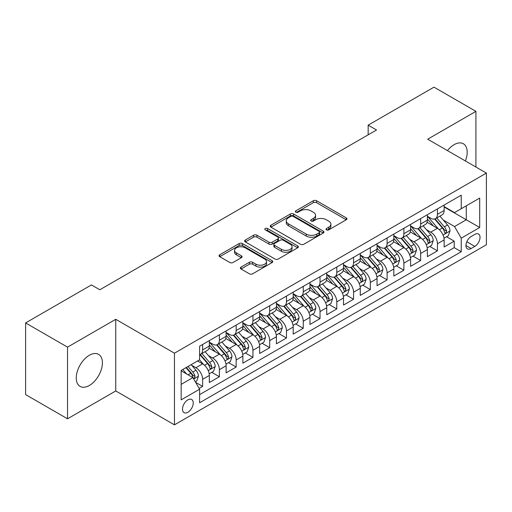 <?xml version="1.0" encoding="UTF-8"?>
<svg xmlns="http://www.w3.org/2000/svg" width="512" height="512" viewBox="0 0 512 512"><rect width="100%" height="100%" fill="white"/><g stroke="black" fill="none" stroke-linecap="round" stroke-linejoin="round"><path stroke-width="0.77" d="M326.445 229.862A1.632 0.941 0 0 0 328.749 229.862L346.24 219.763A2.33 1.344 0 0 0 346.925 218.81A2.33 1.344 0 0 0 346.24 217.862L316.608 200.749A2.33 1.344 0 0 0 313.318 200.749L295.827 210.848A1.632 0.941 0 0 0 295.347 211.514A1.632 0.941 0 0 0 295.827 212.179A1.632 0.941 0 0 0 298.131 212.179L300.397 210.874A7.45 4.301 0 0 1 310.931 210.874L313.402 212.301A7.45 4.301 0 0 1 315.584 215.341A7.45 4.301 0 0 1 313.402 218.381L311.136 219.686A1.632 0.941 0 0 0 310.656 220.352A1.632 0.941 0 0 0 311.136 221.018A1.632 0.941 0 0 0 313.44 221.018L315.706 219.712A7.45 4.301 0 0 1 326.24 219.712L328.71 221.139A7.45 4.301 0 0 1 330.893 224.179A7.45 4.301 0 0 1 328.71 227.219L326.445 228.531A1.632 0.941 0 0 0 325.971 229.197A1.632 0.941 0 0 0 326.445 229.862L326.445 228.531M89.331 385.485A18.502 10.682 120 0 0 101.421 369.184A18.502 10.682 120 0 0 98.579 354.362A18.502 10.682 120 0 0 89.331 355.277A18.502 10.682 120 0 0 77.248 371.578A18.502 10.682 120 0 0 80.083 386.4A18.502 10.682 120 0 0 89.331 385.485M465.376 160.954A18.502 10.682 120 0 0 463.366 143.75A18.502 10.682 120 0 0 454.112 144.672A18.502 10.682 120 0 0 447.462 150.611M187.866 412.262A7.59 4.384 120 0 0 192.826 405.574A7.59 4.384 120 0 0 191.661 399.488A7.59 4.384 120 0 0 187.866 399.866A7.59 4.384 120 0 0 182.906 406.554A7.59 4.384 120 0 0 184.07 412.634A7.59 4.384 120 0 0 187.866 412.262M241.05 267.091A2.33 1.344 0 0 0 240.365 268.045A2.33 1.344 0 0 0 241.05 268.992L249.363 273.792A2.33 1.344 0 0 0 252.653 273.792L272.077 262.579A2.33 1.344 0 0 0 272.762 261.626A2.33 1.344 0 0 0 272.077 260.678L242.445 243.571A2.33 1.344 0 0 0 239.155 243.571L219.731 254.784A2.33 1.344 0 0 0 219.046 255.738A2.33 1.344 0 0 0 219.731 256.685L229.773 262.483A2.33 1.344 0 0 0 233.062 262.483L241.376 257.683A2.33 1.344 0 0 0 242.061 256.736A2.33 1.344 0 0 0 241.376 255.782L236.397 252.909A6.227 3.597 0 0 1 234.573 250.368A6.227 3.597 0 0 1 238.419 247.046A6.227 3.597 0 0 1 245.203 247.821L264.71 259.085A6.227 3.597 0 0 1 266.534 261.626A6.227 3.597 0 0 1 262.694 264.947A6.227 3.597 0 0 1 255.904 264.173L252.653 262.291A2.33 1.344 0 0 0 249.363 262.291L241.05 267.091L241.05 268.992M115.75 319.302L67.526 347.142L25.6 322.931L25.6 394.586L67.526 418.797L115.75 390.957L174.451 424.845L174.451 353.19L115.75 319.302L115.75 390.957M475.917 167.04L475.917 111.36L427.699 139.2L486.4 173.088L174.451 353.19M475.917 111.36L433.99 87.155L368.16 125.158L368.16 134.842M25.6 322.931L91.43 284.928L99.814 289.766L376.544 129.997L368.16 125.158M300.557 244.237A2.33 1.344 0 0 0 303.853 244.237L323.277 233.018A2.33 1.344 0 0 0 323.962 232.07A2.33 1.344 0 0 0 323.277 231.117L293.645 214.01A2.33 1.344 0 0 0 290.355 214.01L270.925 225.229A2.33 1.344 0 0 0 270.246 226.176A2.33 1.344 0 0 0 270.925 227.13L300.557 244.237M265.901 230.214A1.632 0.941 0 0 1 267.552 230.438L267.552 228.506L297.677 245.901A2.33 1.344 0 0 1 298.362 246.848A2.33 1.344 0 0 1 297.677 247.802L278.253 259.014A2.33 1.344 0 0 1 274.957 259.014L245.325 241.907L245.325 240.006A2.33 1.344 0 0 0 244.646 240.954A2.33 1.344 0 0 0 245.325 241.907M245.325 240.006L253.638 235.206A2.33 1.344 0 0 1 256.934 235.206L268.954 242.144A2.33 1.344 0 0 0 272.243 242.144L277.76 238.957A2.33 1.344 0 0 0 278.438 238.01A2.33 1.344 0 0 0 277.76 237.056L265.248 229.837A1.632 0.941 0 0 1 264.768 229.171A1.632 0.941 0 0 1 265.773 228.301A1.632 0.941 0 0 1 267.552 228.506M199.142 388.416L202.624 386.406L195.667 382.387M191.706 365.286L195.917 367.718A9.485 5.478 60 0 1 202.624 379.334L209.331 375.462L209.331 382.534L219.398 376.723L211.763 372.32M208.474 355.603L212.685 358.035A9.485 5.478 60 0 1 219.398 369.658L226.106 365.779L226.106 372.851L236.166 367.04L228.538 362.637M225.248 345.92L229.459 348.352A9.485 5.478 60 0 1 236.166 359.974L242.874 356.096L242.874 363.168L252.941 357.357L245.306 352.954M242.022 336.237L246.234 338.669A9.485 5.478 60 0 1 252.941 350.291L259.648 346.413L259.648 353.485L269.709 347.674L262.08 343.27M258.79 326.554L263.002 328.986A9.485 5.478 60 0 1 269.709 340.608L276.422 336.73L276.422 343.802L286.483 337.99L278.854 333.587M275.565 316.87L279.776 319.302A9.485 5.478 60 0 1 286.483 330.925L293.19 327.046L293.19 334.118L303.251 328.307L295.622 323.904M292.333 307.187L296.544 309.619A9.485 5.478 60 0 1 303.251 321.242L309.965 317.363L309.965 324.435L320.026 318.624L312.397 314.221M309.107 297.504L313.318 299.936A9.485 5.478 60 0 1 320.026 311.558L326.733 307.686L326.733 314.752L336.8 308.941L329.165 304.538M325.875 287.821L330.086 290.253A9.485 5.478 60 0 1 336.8 301.875L343.507 298.003L343.507 305.069L353.568 299.258L345.939 294.854M342.65 278.138L346.861 280.57A9.485 5.478 60 0 1 353.568 292.192L360.275 288.32L360.275 295.386L370.342 289.574L362.707 285.171M359.424 268.454L363.629 270.886A9.485 5.478 60 0 1 370.342 282.509L377.05 278.637L377.05 285.702L387.11 279.891L379.482 275.488M376.192 258.771L380.403 261.203A9.485 5.478 60 0 1 387.11 272.826L393.818 268.954L393.818 276.019L403.885 270.208L396.25 265.805M392.966 249.088L397.178 251.52A9.485 5.478 60 0 1 403.885 263.142L410.592 259.27L410.592 266.336L420.653 260.525L413.024 256.122M409.734 239.405L413.946 241.837A9.485 5.478 60 0 1 420.653 253.459L427.366 249.587L427.366 256.653L437.427 250.842L437.427 243.776A9.485 5.478 -120 0 0 430.72 232.154L426.509 229.722M429.798 246.438L437.427 250.842M209.331 375.462A9.485 5.478 -120 0 0 202.624 363.846L197.594 360.941M226.106 365.779A9.485 5.478 -120 0 0 219.398 354.163L209.024 348.173M242.874 356.096A9.485 5.478 -120 0 0 236.166 344.48L225.798 338.49M259.648 346.413A9.485 5.478 -120 0 0 252.941 334.797L242.566 328.806M276.422 336.73A9.485 5.478 -120 0 0 269.709 325.114L259.341 319.123M293.19 327.046A9.485 5.478 -120 0 0 286.483 315.43L276.109 309.44M309.965 317.363A9.485 5.478 -120 0 0 303.251 305.747L292.883 299.757M326.733 307.686A9.485 5.478 -120 0 0 320.026 296.064L309.651 290.074M343.507 298.003A9.485 5.478 -120 0 0 336.8 286.381L326.426 280.39M360.275 288.32A9.485 5.478 -120 0 0 353.568 276.698L343.194 270.707M377.05 278.637A9.485 5.478 -120 0 0 370.342 267.014L359.968 261.024M393.818 268.954A9.485 5.478 -120 0 0 387.11 257.331L376.742 251.341M410.592 259.27A9.485 5.478 -120 0 0 403.885 247.648L393.51 241.658M427.366 249.587A9.485 5.478 -120 0 0 420.653 237.965L410.285 231.974M474.829 234.381L471.136 236.512A7.354 4.243 120 0 0 466.336 242.995A7.354 4.243 120 0 0 467.462 248.883A7.354 4.243 120 0 0 471.136 248.518L474.829 246.387A7.354 4.243 120 0 0 479.629 239.91A7.354 4.243 120 0 0 478.502 234.016A7.354 4.243 120 0 0 474.829 234.381M174.451 424.845L486.4 244.742L486.4 173.088M181.158 384.371L192.896 377.594L199.603 389.216L199.603 402.771L461.242 251.718L461.242 238.157L454.534 226.541L443.277 220.038M199.603 389.216L181.158 399.866L181.158 370.426L199.603 359.776L199.603 346.221L461.242 195.168L461.242 208.723L479.693 198.074L479.693 227.507L461.242 238.157M209.331 342.157L212.685 344.09A9.485 5.478 60 0 0 217.434 344.563L224.141 340.685A9.485 5.478 -120 0 0 226.106 336.346L226.106 330.925M226.106 332.474L229.459 334.406A9.485 5.478 60 0 0 234.202 334.88L240.909 331.002A9.485 5.478 -120 0 0 242.874 326.662L242.874 321.242M242.874 322.79L246.234 324.723A9.485 5.478 60 0 0 250.976 325.197L257.683 321.325A9.485 5.478 -120 0 0 259.648 316.979L259.648 311.558M259.648 313.107L263.002 315.04A9.485 5.478 60 0 0 267.744 315.514L274.458 311.642A9.485 5.478 -120 0 0 276.422 307.296L276.422 301.875M276.422 303.424L279.776 305.357A9.485 5.478 60 0 0 284.518 305.83L291.226 301.958A9.485 5.478 -120 0 0 293.19 297.613L293.19 292.192M293.19 293.741L296.544 295.674A9.485 5.478 60 0 0 301.286 296.147L308 292.275A9.485 5.478 -120 0 0 309.965 287.93L309.965 282.509M309.965 284.058L313.318 285.99A9.485 5.478 60 0 0 318.061 286.464L324.768 282.592A9.485 5.478 -120 0 0 326.733 278.246L326.733 272.826M326.733 274.374L330.086 276.307A9.485 5.478 60 0 0 334.835 276.781L341.542 272.909A9.485 5.478 -120 0 0 343.507 268.563L343.507 263.142M343.507 264.691L346.861 266.624A9.485 5.478 60 0 0 351.603 267.098L358.31 263.226A9.485 5.478 -120 0 0 360.275 258.88L360.275 253.459M360.275 255.008L363.629 256.941A9.485 5.478 60 0 0 368.378 257.414L375.085 253.542A9.485 5.478 -120 0 0 377.05 249.197L377.05 243.776M377.05 245.325L380.403 247.264A9.485 5.478 60 0 0 385.146 247.731L391.853 243.859A9.485 5.478 -120 0 0 393.818 239.514L393.818 234.093M393.818 235.642L397.178 237.581A9.485 5.478 60 0 0 401.92 238.048L408.627 234.176A9.485 5.478 -120 0 0 410.592 229.83L410.592 224.41M410.592 225.958L413.946 227.898A9.485 5.478 60 0 0 418.688 228.365L425.402 224.493A9.485 5.478 -120 0 0 427.366 220.147L427.366 214.726M199.603 394.637L454.202 247.648L454.202 241.158L444.134 246.97L444.134 239.904A9.485 5.478 -120 0 0 437.427 228.282L427.053 222.291M427.366 216.275L430.72 218.214A9.485 5.478 -120 0 0 435.462 218.682A9.485 5.478 -120 0 0 437.427 214.336L437.427 208.915M435.462 218.682L442.17 214.81A9.485 5.478 -120 0 0 444.134 210.464L444.134 205.043M202.624 344.48L202.624 349.901A9.485 5.478 60 0 1 200.659 354.246A9.485 5.478 60 0 1 199.603 354.63M200.659 354.246L207.366 350.368A9.485 5.478 -120 0 0 209.331 346.029L209.331 340.608M219.398 334.797L219.398 340.218A9.485 5.478 60 0 1 217.434 344.563M236.166 325.114L236.166 330.534A9.485 5.478 60 0 1 234.202 334.88M252.941 315.43L252.941 320.851A9.485 5.478 60 0 1 250.976 325.197M269.709 305.747L269.709 311.168A9.485 5.478 60 0 1 267.744 315.514M286.483 296.064L286.483 301.485A9.485 5.478 60 0 1 284.518 305.83M303.251 286.381L303.251 291.802A9.485 5.478 60 0 1 301.286 296.147M320.026 276.698L320.026 282.118A9.485 5.478 60 0 1 318.061 286.464M336.8 267.014L336.8 272.435A9.485 5.478 60 0 1 334.835 276.781M353.568 257.331L353.568 262.752A9.485 5.478 60 0 1 351.603 267.098M370.342 247.648L370.342 253.069A9.485 5.478 60 0 1 368.378 257.414M387.11 237.965L387.11 243.386A9.485 5.478 60 0 1 385.146 247.731M403.885 228.282L403.885 233.702A9.485 5.478 60 0 1 401.92 238.048M420.653 218.598L420.653 224.019A9.485 5.478 60 0 1 418.688 228.365M420.653 253.459L420.653 260.525M403.885 263.142L403.885 270.208M387.11 272.826L387.11 279.891M370.342 282.509L370.342 289.574M353.568 292.192L353.568 299.258M336.8 301.875L336.8 308.941M320.026 311.558L320.026 318.624M303.251 321.242L303.251 328.307M286.483 330.925L286.483 337.99M269.709 340.608L269.709 347.674M252.941 350.291L252.941 357.357M236.166 359.974L236.166 367.04M219.398 369.658L219.398 376.723M202.624 379.334L202.624 386.406M192.896 377.594L181.158 370.816M454.534 226.541L466.272 219.763L466.272 205.818L479.693 198.074M444.134 206.982L479.693 227.507M444.134 206.592L454.534 212.595L461.242 208.723M67.526 347.142L67.526 418.797M446.566 236.755L454.202 241.158M454.202 247.648L461.242 251.718M327.098 230.086L328.71 229.158A7.45 4.301 0 0 0 330.893 226.118L330.893 224.179M315.584 215.341L315.584 217.28A7.45 4.301 0 0 1 313.402 220.32L311.789 221.248M346.208 219.776L316.608 202.688A2.33 1.344 0 0 0 313.318 202.688L296.48 212.41M323.245 233.037L293.645 215.949A2.33 1.344 0 0 0 290.355 215.949L270.957 227.142M319.162 232.736A1.632 0.941 0 0 0 319.642 232.07A1.632 0.941 0 0 0 319.162 231.405L293.152 216.384A1.632 0.941 0 0 0 290.848 216.384L288.461 217.766A7.45 4.301 0 0 0 286.278 220.806A7.45 4.301 0 0 0 288.461 223.846L306.24 234.112A7.45 4.301 0 0 0 316.774 234.112L319.162 232.736L319.162 234.669A1.632 0.941 0 0 0 319.642 234.003L319.642 232.07M286.278 220.806L286.278 222.746A7.45 4.301 0 0 0 288.461 225.786L288.461 223.846M319.162 234.669L316.774 236.051A7.45 4.301 0 0 1 306.24 236.051L288.461 225.786M245.357 241.926L253.638 237.139L253.638 235.206M278.438 238.01L278.438 239.949A2.33 1.344 0 0 1 277.76 240.896L272.243 244.083A2.33 1.344 0 0 1 268.954 244.083L256.934 237.139A2.33 1.344 0 0 0 253.638 237.139M267.552 230.438L297.645 247.814M281.421 249.344A6.227 3.597 0 0 0 288.211 250.125A6.227 3.597 0 0 0 292.051 246.803A6.227 3.597 0 0 0 290.227 244.256L283.354 240.288A2.33 1.344 0 0 0 280.064 240.288L274.547 243.475A2.33 1.344 0 0 0 273.869 244.422A2.33 1.344 0 0 0 274.547 245.376L281.421 249.344L281.421 251.283A6.227 3.597 0 0 0 288.211 252.058A6.227 3.597 0 0 0 292.051 248.736L292.051 246.803M273.869 244.422L273.869 246.362A2.33 1.344 0 0 0 274.547 247.315L274.547 245.376M281.421 251.283L274.547 247.315M266.534 261.626L266.534 263.565A6.227 3.597 0 0 1 262.694 266.886A6.227 3.597 0 0 1 255.904 266.106L252.653 264.23A2.33 1.344 0 0 0 249.363 264.23L241.075 269.011M234.573 250.368L234.573 252.301A6.227 3.597 0 0 0 236.397 254.842L236.397 252.909M241.344 257.702L236.397 254.842M272.045 262.598L242.445 245.504A2.33 1.344 0 0 0 239.155 245.504L219.757 256.704M443.994 238.24L448.326 235.738L450.003 230.899A6.285 3.629 -120 0 0 447.558 224.992L439.891 216.122M438.362 228.896L429.274 218.374A18.144 10.477 -120 0 0 427.366 216.378M433.376 225.946L428.294 220.058A15.059 8.698 -120 0 0 427.366 219.046M434.605 219.021L442.355 227.994A6.285 3.629 60 0 1 444.602 232.326L445.056 233.069L445.907 232.954L446.611 231.162A6.285 3.629 -120 0 0 444.371 226.835L436.71 217.965M435.066 218.874L443.392 228.518A3.2 1.85 60 0 1 444.198 229.773L446.611 231.162M427.226 247.923L431.558 245.421L433.235 240.582A6.285 3.629 -120 0 0 430.784 234.675L423.123 225.805M421.587 238.579L412.499 228.058A18.144 10.477 -120 0 0 410.592 226.061M416.602 235.629L411.52 229.741A15.059 8.698 -120 0 0 410.592 228.73M417.837 228.704L425.587 237.677A6.285 3.629 60 0 1 427.827 242.01L428.282 242.752L429.133 242.637L429.843 240.845A6.285 3.629 -120 0 0 427.597 236.518L419.936 227.648M418.291 228.557L426.618 238.202A3.2 1.85 60 0 1 427.424 239.456L429.843 240.845M410.451 257.606L414.784 255.104L416.461 250.266A6.285 3.629 -120 0 0 414.016 244.358L406.349 235.488M404.813 248.262L395.725 237.741A18.144 10.477 -120 0 0 393.818 235.744M399.834 245.312L394.746 239.424A15.059 8.698 -120 0 0 393.818 238.413M401.062 238.387L408.813 247.36A6.285 3.629 60 0 1 411.053 251.693L411.514 252.435L412.365 252.32L413.069 250.528A6.285 3.629 -120 0 0 410.829 246.202L403.162 237.331M401.517 238.24L409.85 247.885A3.2 1.85 60 0 1 410.656 249.139L413.069 250.528M393.677 267.29L398.016 264.787L399.693 259.942A6.285 3.629 -120 0 0 397.242 254.042L389.581 245.171M388.045 257.946L378.957 247.424A18.144 10.477 -120 0 0 377.05 245.427M383.059 254.995L377.978 249.107A15.059 8.698 -120 0 0 377.05 248.096M384.294 248.07L392.045 257.043A6.285 3.629 60 0 1 394.285 261.376L394.739 262.118L395.59 262.003L396.294 260.211A6.285 3.629 -120 0 0 394.054 255.885L386.394 247.014M384.749 247.923L393.075 257.568A3.2 1.85 60 0 1 393.882 258.822L396.294 260.211M376.909 276.973L381.242 274.47L382.918 269.626A6.285 3.629 -120 0 0 380.474 263.725L372.806 254.854M371.27 267.629L362.182 257.107A18.144 10.477 -120 0 0 360.275 255.11M366.291 264.672L361.203 258.79A15.059 8.698 -120 0 0 360.275 257.779M367.52 257.754L375.27 266.726A6.285 3.629 60 0 1 377.51 271.059L377.971 271.802L378.816 271.686L379.526 269.894A6.285 3.629 -120 0 0 377.286 265.568L369.619 256.698M367.974 257.606L376.307 267.251A3.2 1.85 60 0 1 377.114 268.506L379.526 269.894M360.134 286.656L364.467 284.154L366.144 279.309A6.285 3.629 -120 0 0 363.699 273.408L356.038 264.538M354.502 277.312L345.414 266.79A18.144 10.477 -120 0 0 343.507 264.794M349.517 274.355L344.435 268.474A15.059 8.698 -120 0 0 343.507 267.462M350.752 267.437L358.502 276.41A6.285 3.629 60 0 1 360.742 280.742L361.197 281.485L362.048 281.37L362.752 279.578A6.285 3.629 -120 0 0 360.512 275.251L352.851 266.381M351.206 267.29L359.533 276.934A3.2 1.85 60 0 1 360.339 278.189L362.752 279.578M343.366 296.339L347.699 293.837L349.376 288.992A6.285 3.629 -120 0 0 346.925 283.091L339.264 274.221M337.728 286.995L328.64 276.474A18.144 10.477 -120 0 0 326.733 274.477M332.742 284.038L327.661 278.157A15.059 8.698 -120 0 0 326.733 277.146M333.978 277.12L341.728 286.093A6.285 3.629 60 0 1 343.968 290.426L344.429 291.168L345.274 291.053L345.984 289.261A6.285 3.629 -120 0 0 343.744 284.934L336.077 276.058M334.432 276.973L342.765 286.618A3.2 1.85 60 0 1 343.571 287.872L345.984 289.261M326.592 306.022L330.925 303.52L332.602 298.675A6.285 3.629 -120 0 0 330.157 292.774L322.496 283.904M320.96 296.678L311.872 286.157A18.144 10.477 -120 0 0 309.965 284.16M315.974 293.722L310.893 287.84A15.059 8.698 -120 0 0 309.965 286.829M317.203 286.803L324.954 295.776A6.285 3.629 60 0 1 327.2 300.109L327.654 300.851L328.506 300.736L329.21 298.944A6.285 3.629 -120 0 0 326.97 294.618L319.309 285.741M317.664 286.656L325.99 296.301A3.2 1.85 60 0 1 326.797 297.555L329.21 298.944M309.824 315.706L314.157 313.203L315.834 308.358A6.285 3.629 -120 0 0 313.382 302.458L305.722 293.587M304.186 306.362L295.098 295.84A18.144 10.477 -120 0 0 293.19 293.843M299.2 303.405L294.118 297.523A15.059 8.698 -120 0 0 293.19 296.512M300.435 296.486L308.186 305.459A6.285 3.629 60 0 1 310.426 309.792L310.886 310.534L311.731 310.419L312.442 308.627A6.285 3.629 -120 0 0 310.195 304.301L302.534 295.424M300.89 296.339L309.216 305.984A3.2 1.85 60 0 1 310.022 307.238L312.442 308.627M293.05 325.389L297.382 322.886L299.059 318.042A6.285 3.629 -120 0 0 296.614 312.141L288.947 303.27M287.418 316.045L278.33 305.523A18.144 10.477 -120 0 0 276.422 303.526M282.432 313.088L277.35 307.206A15.059 8.698 -120 0 0 276.422 306.195M283.661 306.17L291.411 315.142A6.285 3.629 60 0 1 293.658 319.475L294.112 320.218L294.963 320.096L295.667 318.31A6.285 3.629 -120 0 0 293.427 313.984L285.766 305.107M284.122 306.022L292.448 315.667A3.2 1.85 60 0 1 293.254 316.915L295.667 318.31M276.282 335.072L280.614 332.57L282.291 327.725A6.285 3.629 -120 0 0 279.84 321.824L272.179 312.954M270.643 325.728L261.555 315.206A18.144 10.477 -120 0 0 259.648 313.21M265.658 322.771L260.576 316.89A15.059 8.698 -120 0 0 259.648 315.878M266.893 315.853L274.643 324.826A6.285 3.629 60 0 1 276.883 329.158L277.338 329.901L278.189 329.779L278.893 327.994A6.285 3.629 -120 0 0 276.653 323.667L268.992 314.79M267.347 315.706L275.674 325.35A3.2 1.85 60 0 1 276.48 326.598L278.893 327.994M259.507 344.755L263.84 342.253L265.517 337.408A6.285 3.629 -120 0 0 263.072 331.507L255.405 322.637M253.869 335.411L244.781 324.89A18.144 10.477 -120 0 0 242.874 322.893M248.89 332.454L243.802 326.573A15.059 8.698 -120 0 0 242.874 325.562M250.118 325.536L257.869 334.509A6.285 3.629 60 0 1 260.109 338.842L260.57 339.584L261.421 339.462L262.125 337.677A6.285 3.629 -120 0 0 259.885 333.35L252.218 324.474M250.573 325.389L258.906 335.034A3.2 1.85 60 0 1 259.712 336.282L262.125 337.677M242.733 354.438L247.072 351.936L248.742 347.091A6.285 3.629 -120 0 0 246.298 341.19L238.637 332.32M237.101 345.094L228.013 334.573A18.144 10.477 -120 0 0 226.106 332.576M232.115 342.138L227.034 336.256A15.059 8.698 -120 0 0 226.106 335.245M233.35 335.219L241.101 344.192A6.285 3.629 60 0 1 243.341 348.525L243.795 349.267L244.646 349.146L245.35 347.36A6.285 3.629 -120 0 0 243.11 343.034L235.45 334.157M233.805 335.072L242.131 344.717A3.2 1.85 60 0 1 242.938 345.965L245.35 347.36M225.965 364.122L230.298 361.619L231.974 356.774A6.285 3.629 -120 0 0 229.523 350.874L221.862 342.003M220.326 354.778L211.238 344.256A18.144 10.477 -120 0 0 209.331 342.259M215.347 351.821L210.259 345.939A15.059 8.698 -120 0 0 209.331 344.928M216.576 344.902L224.326 353.875A6.285 3.629 60 0 1 226.566 358.208L227.027 358.95L227.872 358.829L228.582 357.043A6.285 3.629 -120 0 0 226.342 352.717L218.675 343.84M217.03 344.755L225.363 354.4A3.2 1.85 60 0 1 226.17 355.648L228.582 357.043M209.19 373.805L213.523 371.302L215.2 366.458A6.285 3.629 -120 0 0 212.755 360.557L205.094 351.686M203.558 364.461L199.546 359.814M198.573 361.504L197.92 360.749M199.802 354.586L207.558 363.558A6.285 3.629 60 0 1 209.798 367.891L210.253 368.634L211.104 368.512L211.808 366.726A6.285 3.629 -120 0 0 209.568 362.394L201.907 353.523M200.262 354.438L208.589 364.083A3.2 1.85 60 0 1 209.395 365.331L211.808 366.726M195.328 381.805L196.755 380.986L198.432 376.141A6.285 3.629 -120 0 0 195.981 370.24L191.162 364.653M186.656 373.99L182.771 369.498M181.798 371.187L181.158 370.445M185.958 367.654L190.784 373.242A6.285 3.629 60 0 1 193.024 377.574L193.485 378.317L194.33 378.195L195.04 376.41A6.285 3.629 -120 0 0 192.794 372.077L187.974 366.496M186.349 367.43L191.814 373.766A3.2 1.85 60 0 1 192.627 375.014L195.04 376.41M195.917 367.718L202.624 363.846M212.685 358.035L219.398 354.163M229.459 348.352L236.166 344.48M246.234 338.669L252.941 334.797M263.002 328.986L269.709 325.114M279.776 319.302L286.483 315.43M296.544 309.619L303.251 305.747M313.318 299.936L320.026 296.064M330.086 290.253L336.8 286.381M346.861 280.57L353.568 276.698M363.629 270.886L370.342 267.014M380.403 261.203L387.11 257.331M397.178 251.52L403.885 247.648M413.946 241.837L420.653 237.965M430.72 232.154L437.427 228.282M437.427 214.336L444.134 210.464M202.624 349.901L209.331 346.029M219.398 340.218L226.106 336.346M236.166 330.534L242.874 326.662M252.941 320.851L259.648 316.979M269.709 311.168L276.422 307.296M286.483 301.485L293.19 297.613M303.251 291.802L309.965 287.93M320.026 282.118L326.733 278.246M336.8 272.435L343.507 268.563M353.568 262.752L360.275 258.88M370.342 253.069L377.05 249.197M387.11 243.386L393.818 239.514M403.885 233.702L410.592 229.83M420.653 224.019L427.366 220.147M437.427 243.776L444.134 239.904M466.784 241.747L474.829 246.387M465.939 245.517L471.136 248.518M328.71 229.158L328.71 227.219M311.136 221.018L311.136 219.686M313.402 220.32L313.402 218.381M295.827 212.179L295.827 210.848M313.318 202.688L313.318 200.749M316.608 202.688L316.608 200.749M346.24 219.763L346.24 217.862M270.925 227.13L270.925 225.229M290.355 215.949L290.355 214.01M293.645 215.949L293.645 214.01M323.277 233.018L323.277 231.117M306.24 236.051L306.24 234.112M316.774 236.051L316.774 234.112M256.934 237.139L256.934 235.206M268.954 244.083L268.954 242.144M272.243 244.083L272.243 242.144M277.76 240.896L277.76 238.957M297.677 247.802L297.677 245.901M249.363 264.23L249.363 262.291M252.653 264.23L252.653 262.291M255.904 266.106L255.904 264.173M241.376 257.683L241.376 255.782M219.731 256.685L219.731 254.784M239.155 245.504L239.155 243.571M242.445 245.504L242.445 243.571M272.077 262.579L272.077 260.678M443.034 235.021L449.965 231.021M429.274 218.374L430.138 217.875M444.371 226.835L447.558 224.992M439.36 229.728L442.355 227.994M426.266 244.698L433.19 240.704M412.499 228.058L413.363 227.558M427.597 236.518L430.784 234.675M422.586 239.411L425.587 237.677M409.491 254.381L416.422 250.387M395.725 237.741L396.589 237.242M410.829 246.202L414.016 244.358M405.818 249.094L408.813 247.36M392.723 264.064L399.648 260.064M378.957 247.424L379.821 246.925M394.054 255.885L397.242 254.042M389.043 258.778L392.045 257.043M375.949 273.747L382.88 269.747M362.182 257.107L363.046 256.608M377.286 265.568L380.474 263.725M372.275 268.461L375.27 266.726M359.181 283.43L366.106 279.43M345.414 266.79L346.278 266.291M360.512 275.251L363.699 273.408M355.501 278.144L358.502 276.41M342.406 293.114L349.331 289.114M328.64 276.474L329.504 275.974M343.744 284.934L346.925 283.091M338.733 287.827L341.728 286.093M325.632 302.797L332.563 298.797M311.872 286.157L312.736 285.658M326.97 294.618L330.157 292.774M321.958 297.51L324.954 295.776M308.864 312.48L315.789 308.48M295.098 295.84L295.962 295.341M310.195 304.301L313.382 302.458M305.19 307.194L308.186 305.459M292.09 322.163L299.021 318.163M278.33 305.523L279.194 305.024M293.427 313.984L296.614 312.141M288.416 316.877L291.411 315.142M275.322 331.846L282.246 327.846M261.555 315.206L262.419 314.707M276.653 323.667L279.84 321.824M271.642 326.56L274.643 324.826M258.547 341.53L265.478 337.53M244.781 324.89L245.645 324.39M259.885 333.35L263.072 331.507M254.874 336.243L257.869 334.509M241.779 351.213L248.704 347.213M228.013 334.573L228.877 334.074M243.11 343.034L246.298 341.19M238.099 345.926L241.101 344.192M225.005 360.896L231.93 356.896M211.238 344.256L212.102 343.757M226.342 352.717L229.523 350.874M221.331 355.61L224.326 353.875M208.23 370.579L215.162 366.579M209.568 362.394L212.755 360.557M204.557 365.286L207.558 363.558M193.696 378.976L198.387 376.262M192.794 372.077L195.981 370.24M188.07 374.81L190.784 373.242"/></g></svg>
